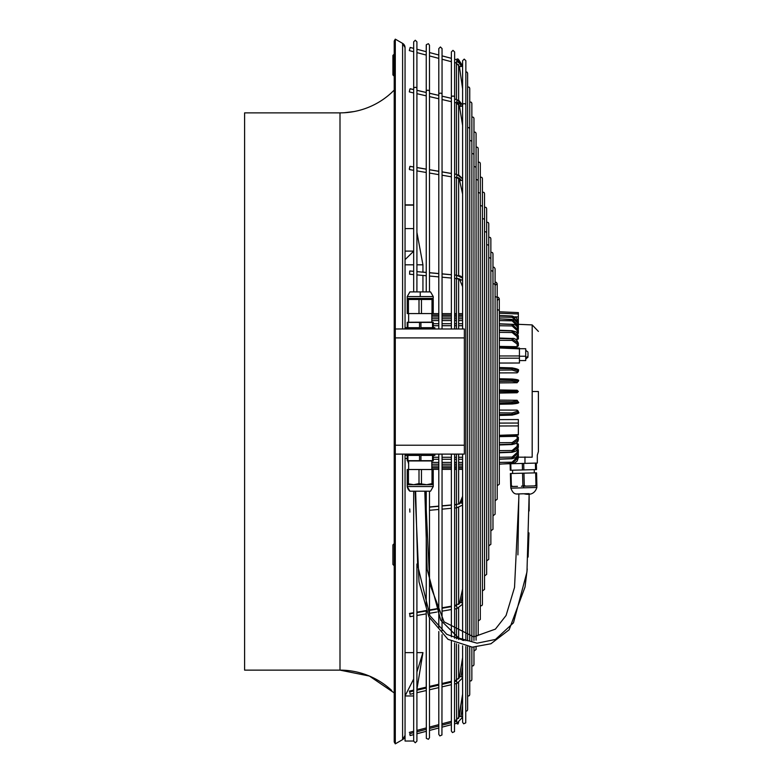 <?xml version="1.0" encoding="UTF-8"?>
<svg xmlns="http://www.w3.org/2000/svg" width="783" height="783" viewBox="0 0 783 783"><rect width="100%" height="100%" fill="white"/><g stroke="black" fill="none" stroke-linecap="round" stroke-linejoin="round"><path stroke-width="1.17" d="M518.865 493.907L517.915 554.883M464.123 640.553L446.75 634.318L429.906 615.722L417.633 565.306L415.636 491.195M535.66 472.863L510.369 473.519L536.58 472.834L535.66 472.863L535.983 485.166L534.515 485.9L536.815 485.842L536.864 487.466C534.965 493.349 530.649 495.443 523.905 493.77L529.161 493.633L526.969 571.942L513.472 622.818L495.473 639.437L477.053 643.195L458.652 638.018L440.712 620.205L427.166 569.378L424.826 491.195M340.478 112.869L244.599 112.869L244.599 670.131L339.998 670.131A75.892 75.892 0 0 1 391.657 690.42M394.211 692.906L369.4 676.052L339.998 670.131L339.998 112.869A75.892 75.892 180 0 0 391.657 92.58M393.996 65.175L393.996 76L392.909 74.923L392.909 55.417L393.996 54.33L393.996 65.175M402.609 328.987L402.609 43.378L395.298 39.15L394.211 41.029L394.211 741.971L395.298 743.85L402.609 739.622A4.874 4.874 180 0 0 405.056 735.403L402.609 739.622L395.298 743.85L395.298 328.987L409.392 328.987L395.298 328.987L395.298 39.15L402.609 43.378A4.874 4.874 0 0 1 405.056 47.597L405.056 328.987M394.211 543.852L394.211 565.541M393.996 543.852L392.909 544.939L392.909 564.445L393.996 565.541M413.669 491.195L413.669 741.031L405.056 741.031L405.056 454.111M413.669 679.018L405.056 695.979L413.669 695.979M416.918 615.477L426.236 613.872L426.236 687.151L416.918 689.314L422.937 652.621L416.918 672.039M422.937 652.621L416.918 652.621M413.669 652.621L405.056 652.621M413.669 291.902L413.669 228.587L405.056 228.587M405.056 251.108L413.669 251.108M413.669 228.587L413.669 205.117L405.056 205.117M416.918 264.811L422.937 264.811L416.918 232.336L416.918 170.88L426.236 172.485L426.236 272.406L422.937 272.102M405.056 259.653L413.669 251.186M405.056 264.811L413.669 264.811M407.219 458.525L405.056 458.437M422.937 264.811L422.937 272.171M422.937 275.44L422.937 291.902M413.669 204.882L405.056 204.882M408.628 463.82L407.767 460.874M499.309 323.78L512.131 324.289C515.488 324.27 517.563 326.198 518.346 330.064L512.121 324.436L499.309 323.966L512.121 324.436L518.346 330.083L518.346 333.333L517.123 333.92M499.309 330.24L512.131 330.72L515.576 331.689L517.289 333.137L518.346 336.044L512.121 330.955L518.346 336.054L518.346 338.99L516.193 339.714M499.309 338.031L512.121 338.481C514.705 337.962 516.77 339.548 518.346 343.248L512.121 338.833L499.309 338.471L512.121 338.833L518.346 343.267L518.346 345.822L517.123 346.703L499.309 346.399M499.309 358.193L519.432 358.174L519.432 363.018L499.309 363.048M499.309 368.48L512.121 368.646L518.346 370.565L518.346 371.68L517.123 372.855L499.309 372.904M499.309 379.892L512.121 379.98L518.346 380.949L517.123 382.74L499.309 382.916M499.309 389.954L517.123 390.237L518.346 391.49L512.121 391.5L518.346 391.52L517.123 392.772L499.309 393.066M499.309 400.103L517.123 400.279L518.346 402.071L512.121 403.039L518.346 402.09C519.706 402.873 517.632 403.509 512.111 403.999L512.111 401.787L517.211 400.935L518.346 402.071M499.309 410.067L517.123 410.116L518.346 411.29L518.346 412.406L512.121 414.344L518.346 412.426C520.039 412.827 517.964 413.727 512.121 415.117L499.309 415.44M499.309 419.61L518.346 419.531L518.346 434.634L499.309 435.309M499.309 436.62L517.123 436.307L518.346 437.188L518.346 439.743L512.121 444.167L512.111 442.63L517.211 438.94L518.346 439.743L517.847 441.622L515.498 443.697L512.121 444.538L499.309 444.979M516.203 443.295L518.346 444.02L518.346 446.956L512.121 452.036L518.346 446.956L517.837 449.041L515.566 451.321L512.131 452.29L499.309 452.78M517.123 449.09L518.346 449.677L518.346 452.926L512.121 458.554L518.346 452.926L517.857 455.138L515.615 457.634L512.131 458.711L499.309 459.229M518.346 457.174L532.186 457.184C538.978 455.197 538.978 455.197 532.186 457.184L532.186 391.51L538.401 391.51L538.401 451.585L537.314 455.177L537.314 463.056L536.12 463.086L536.492 469.585L536.316 463.086M499.309 462.42L512.111 462.176L517.211 457.164L518.346 457.526L512.121 463.575L518.346 457.536L517.211 461.001L514.578 463.096L499.309 464.202M517.191 456.225L517.211 457.164M518.346 454.042L518.346 457.526M499.309 464.104L512.121 463.585L512.111 462.176M499.309 464.094L512.121 463.575L512.111 462.988M512.121 444.186L499.309 444.558L512.121 444.186L518.346 439.762M499.309 442.708L512.111 442.63M512.121 458.564L499.309 459.053L512.121 458.554L512.111 457.076L517.211 452.398L518.346 452.926M499.309 457.272L512.111 457.076M517.142 450.049L517.211 452.398M512.121 452.055L499.309 452.486L512.121 452.036L512.111 450.509L517.211 446.281L518.346 446.956M499.309 450.646L512.111 450.509M517.123 443.276L517.211 446.281M517.123 436.307L517.211 438.94M499.309 423.094L518.346 423.045M499.309 425.991L518.346 425.913M499.309 318.896L512.121 319.415L518.346 325.474L518.346 328.968L518.346 325.669M499.309 318.808L514.578 319.914L517.866 323.164L518.346 325.474L517.211 325.845L517.191 326.785M517.211 325.845L512.111 320.834L512.111 320.012M499.309 318.906L512.121 319.425L518.346 325.474M499.309 320.58L512.111 320.834M518.346 333.313L518.346 330.26M518.346 330.083L517.211 330.602L517.142 332.961M499.309 325.738L512.111 325.934L512.121 324.436M517.211 330.602L512.111 325.934M518.346 338.97L518.346 336.22M519.432 358.174L519.432 348.269M519.432 357.381L519.432 358.076M519.432 348.719L525.716 348.719L525.716 360.571L519.432 360.571M525.716 358.712L525.716 350.578M527.996 356.187L527.996 353.025M519.432 356.236L525.716 356.236M519.432 348.866L499.309 347.965M499.309 355.971L519.432 355.952M499.309 367.579L512.111 367.883L499.309 367.53M518.346 371.641L518.346 370.613M499.309 370.114L512.111 370.016L512.111 367.883C517.485 368.881 519.56 369.782 518.346 370.545L512.121 368.627L499.309 368.46M518.346 370.565L517.211 371.651L512.111 370.016M517.211 371.651L517.123 372.855M518.346 381.478L518.346 380.969M499.309 401.63L512.111 401.787M517.123 400.279L517.211 400.935M499.309 403.118L512.121 403.039L499.309 403.147M499.309 404.253L512.111 403.989L499.309 404.263M517.211 403.245L512.111 403.989M499.309 412.847L512.111 412.954L517.211 411.32L518.346 412.406M517.123 410.116L517.211 411.32M499.309 415.391L512.111 415.078L512.121 414.344L499.309 414.51L512.121 414.315L512.111 412.954M499.309 391.5L512.121 391.5L512.111 390.394L517.211 390.345L518.346 391.49L517.211 392.674L512.111 392.626L512.121 391.52L499.309 391.52M499.309 390.179L512.111 390.394M499.309 392.841L512.111 392.626M499.309 379.872L512.121 379.951L512.111 379.031L517.211 379.775M499.309 378.766L512.111 379.031L499.309 378.757M512.111 379.021C517.553 379.481 519.628 380.117 518.346 380.92L517.123 382.74M517.211 382.084L512.111 381.233L512.121 379.98M499.309 381.39L512.111 381.233M518.346 380.92L512.121 379.951M518.346 343.267L517.211 344.07L517.123 346.703M517.211 344.07L512.111 340.39L512.121 338.833M499.309 340.302L512.111 340.39M518.346 336.054L517.211 336.729L517.123 339.734M517.211 336.729L512.111 332.501L512.121 330.955L499.309 330.534L512.121 330.955M499.309 332.364L512.111 332.501M499.309 315.461L512.121 316.009L499.309 315.432L512.121 316.019L518.346 322.351L518.346 328.948M517.191 321.989L512.111 317.301L512.121 316.019M499.309 317.017L512.111 317.301M512.131 315.98L516.535 317.937L518.346 322.342L512.121 316.009L512.111 316.812M518.346 324.612L518.346 313.973L518.346 316.939L515.057 316.812M499.309 311.771L518.346 312.603L518.346 313.973L499.309 313.22M508.735 463.8L522.3 463.448L522.467 469.957L510.281 470.27L510.115 463.771M510.79 463.751L510.966 470.25M524.972 456.92L524.972 463.379L521.302 463.477M536.12 463.086L522.3 463.448M536.286 469.585L522.467 469.957M523.69 463.409L523.866 469.917M536.375 472.844L536.737 485.842M536.58 472.834L536.893 485.842L525.775 486.135L524.277 485.47L521.429 486.243L525.775 486.135M510.369 473.519L510.731 486.527L517.475 486.351M512.845 486.468L511.368 485.812L511.045 473.5M534.515 485.9L521.429 486.243M522.555 473.206L522.878 485.509M523.954 473.167L524.277 485.47M535.983 485.166L536.698 485.147M530.482 486.008L536.815 485.842M510.692 485.832L511.368 485.812M534.202 463.135L536.14 463.086M535.406 463.105L535.572 469.604M429.485 291.902L429.485 45.228L428.418 43.701L426.334 44.66L426.236 51.688L416.918 49.241L416.918 41.861L416.918 291.902M416.918 564.005L416.918 741.139L415.284 742.764L413.669 741.139M416.918 41.861L415.284 40.236L413.669 41.861L413.669 205.117M416.918 694.276L416.918 692.691L426.236 690.528L426.236 691.36M416.918 167.523L416.918 93.686L426.236 95.849L426.236 169.128L416.918 167.523M416.918 90.309L416.918 52.608L426.236 55.064L426.236 92.472L416.918 90.309M438.803 55.006L429.485 52.549L438.803 55.016L438.803 48.595L438.803 328.987M438.803 454.111L438.803 627.917L438.803 611.709L437.932 611.856M429.485 686.397L438.803 684.234L438.803 631.529L438.803 734.405L439.87 735.932L441.935 734.992L442.052 634.729M438.803 48.595L440.418 46.97L442.052 48.595L442.052 328.987M442.052 454.111L442.052 630.892M426.236 45.228L426.236 291.902L426.236 275.743L416.918 274.882M425.394 507.335L426.236 507.257L426.236 491.195L426.236 607.628L426.236 510.594L425.404 510.673M426.236 610.671L426.344 738.369L428.418 739.299L429.485 737.772L429.485 618.002M429.485 491.195L429.485 614.919M488.749 237.132L490.432 237.572L490.863 238.688L490.863 544.312L488.749 545.868M497.205 300.359L499.309 298.803L499.309 484.197L497.205 485.744M486.644 222.098L488.318 222.548L488.749 223.654L488.749 559.346L486.644 560.902M490.863 252.165L492.546 252.606L492.977 253.712L492.977 529.288L490.863 530.835M495.091 282.223L496.324 282.33L497.205 283.779L497.205 499.221L495.091 500.777M492.977 267.189L494.21 267.297L495.091 268.745L495.091 514.255L492.977 515.811M469.741 101.859L471.415 102.299L471.855 103.405L471.855 640.719M471.855 647.14L471.855 679.595L471.415 680.701L469.741 681.141M476.074 146.95L477.757 147.39L478.188 148.496L478.188 634.504L477.757 635.61L476.074 636.05M482.416 192.041L484.09 192.481L484.53 193.587L484.53 589.413L482.416 590.959M480.302 177.007L481.976 177.457L482.416 178.563L482.416 604.437L481.976 605.543L480.302 605.993M467.627 86.825L469.301 87.275L469.741 88.381L469.741 640.827M469.741 647.003L469.741 694.619L469.301 695.725L467.627 696.175M484.53 207.074L486.204 207.515L486.644 208.621L486.644 574.379L484.53 575.926M471.855 116.892L473.529 117.333L473.969 118.439L473.969 640.504M473.969 647.179L473.969 664.561L473.529 665.667L471.855 666.108M478.188 161.983L479.871 162.424L480.302 163.53L480.302 619.47L478.188 621.017M465.856 71.733L467.197 72.242L467.627 73.348L467.627 640.817M467.627 646.768L467.627 709.652L467.197 710.758L465.856 711.267M442.052 55.877L451.37 58.334L451.37 51.962L451.37 328.987M451.37 454.111L451.37 636.853L451.37 609.546L442.052 611.151M442.052 683.481L451.37 681.318L451.37 641.375L451.37 731.038L452.437 732.565L454.502 731.625L454.62 643.009M451.37 51.962L452.985 50.337L454.62 51.962L454.62 328.987M454.62 454.111L454.62 638.233M456.655 61.691A5.961 5.873 -0 0 1 461.011 66.545L459.406 66.496L456.235 62.983L457.076 59.841L462.606 65.88L462.606 60.722L462.606 328.987M462.606 454.111L462.606 640.337L462.606 604.173L456.929 608.587L456.655 605.739L454.62 606.091M462.606 666.95L461.011 676.718A1.625 0.803 -170.8 0 0 459.406 677.275A1.625 0.803 -170.8 0 1 459.415 677.226L462.606 657.583L462.606 645.799L462.606 722.278L463.673 723.805L465.738 722.866L465.856 646.494M462.606 60.722L464.221 59.097L465.856 60.722L465.856 640.719M473.969 131.916L475.643 132.366L476.074 133.472L476.074 640.171M476.074 647.12L476.074 649.528L473.969 651.084M451.37 685.526L451.37 684.694L442.052 686.857M442.052 607.794L451.37 606.189L451.37 508.294L442.052 509.146M442.052 505.808L451.37 504.957L451.37 469.35L442.052 469.35L451.37 469.34M442.052 313.65L451.37 313.65L451.37 278.043L442.052 277.192M442.052 273.854L451.37 274.706L451.37 176.811L442.052 175.206M442.052 171.849L451.37 173.454L451.37 101.682L442.052 99.519M451.37 98.335L442.052 96.182L451.37 98.306L451.37 61.7L442.052 59.234M438.803 688.443L438.803 687.611L429.485 689.774M429.485 609.957L438.803 608.352L438.803 509.449L429.485 510.301M429.485 506.963L438.803 506.112L438.803 469.35L431.834 469.35L438.803 469.34M431.834 313.65L438.803 313.65L438.803 276.888L429.485 276.037M429.485 272.699L438.803 273.551L438.803 174.648L429.485 173.043M429.485 169.686L438.803 171.291L438.803 98.766L429.485 96.603M429.485 93.226L438.803 95.389L438.803 58.382L429.485 55.926M459.406 603.536A1.625 1.233 -167.7 0 1 459.425 603.409L462.606 588.894L462.518 505.104A1.625 1.517 -157.7 0 0 462.606 504.829M459.523 503.782L462.606 496.285L462.606 469.35L458.632 469.35L462.606 469.34M458.632 313.65L462.606 313.65L462.606 286.715L459.562 279.316A1.625 1.517 -22.3 0 0 462.606 278.768M462.606 278.239A1.625 1.517 -22.3 0 0 462.508 277.936L462.606 194.106L459.425 179.591A1.625 1.233 -12.3 0 0 462.606 179.317M462.547 178.661A1.625 1.233 -12.3 0 1 462.596 178.818L462.606 125.427L459.406 105.764A1.625 0.803 -9.2 0 0 461.011 106.322A1.625 0.803 -9.2 0 0 462.626 105.304M458.632 100.165L462.606 105.098L462.606 88.89L459.406 66.496M409.734 733.7L410.155 735.56L409.734 733.7L413.669 732.663M409.734 613.823L410.018 616.671L409.734 613.823L413.669 613.148M409.734 166.75L409.46 169.598L409.734 166.75M456.46 102.867L456.46 174.394M456.46 177.692L456.46 275.244M456.46 278.513L456.46 328.987M456.46 454.111L456.46 504.565M456.46 507.824L456.46 605.367M456.46 608.665L456.46 638.869M456.46 643.802L456.46 680.173M456.46 683.52L456.655 721.319L454.62 721.857M458.632 104.168L458.632 174.922M458.632 178.563L458.632 275.547M458.632 278.905L458.632 328.987M458.632 454.111L458.632 504.164M458.632 507.521L458.632 604.496M458.632 608.137L458.632 639.505M458.632 644.615L458.632 678.871M458.632 682.835L458.632 718.412L462.606 694.11L459.406 716.504M458.632 722.572L457.918 724.099L456.489 723.326M456.489 59.684L457.164 58.901L458.339 59.175L462.606 65.86M458.632 64.597L458.632 100.204M456.46 63.051L456.46 99.519M409.313 50.572L410.155 47.44L413.669 48.37M409.313 91.689L410.106 88.724L413.669 89.556M409.313 168.971L410.018 166.329L413.669 166.965M409.734 89.536L409.372 91.934L409.734 89.536M409.734 271.065L409.587 274.216L409.734 271.065M409.734 508.95L409.891 512.102L409.734 508.95M409.734 691.878L410.106 694.276L409.734 691.878L413.669 690.968M464.358 454.111L395.298 454.111L464.358 454.111L464.358 328.987L409.392 328.987M431.071 328.743L395.298 328.997M395.298 454.111L395.298 445.224L464.358 445.224M407.767 454.209L432.696 454.209L432.696 454.757L407.767 454.757L407.767 454.209M407.767 454.757L432.696 454.757M419.531 455.403L407.914 455.403L419.531 455.403L419.531 460.688L407.219 460.688L407.219 455.403L405.594 455.403L405.594 454.757M434.868 455.403L433.244 455.549L433.244 460.688L433.244 455.403L434.868 455.403L434.868 454.757M407.219 460.688L407.219 455.549L405.594 455.403M433.244 460.688L419.531 460.688M408.628 469.516L408.628 460.952L431.834 460.952L431.834 469.516L408.452 469.516L431.834 469.516M420.931 460.688L420.931 455.403L432.539 455.403L432.539 460.688M432.539 455.403L420.931 455.403M407.914 460.688L407.914 455.403M407.219 469.516L408.452 469.516L407.219 469.516L407.219 484.687L407.219 469.516M419.003 469.516L419.003 483.61L413.727 484.697L407.219 483.61M408.452 483.61L408.452 469.516M433.244 484.687L433.244 483.61L432.01 483.61L426.735 484.697L433.244 484.687L433.244 486.537L407.219 486.537L407.219 484.687L426.735 484.697L419.003 483.61M421.46 483.61L421.46 469.516M433.244 483.61L433.244 469.516M432.01 469.516L432.01 483.61M433.244 486.537L430.552 491.195L409.91 491.195A7.585 7.585 0 0 1 407.219 486.537L409.91 491.195M432.696 328.341L432.696 328.889L407.767 328.889L407.767 328.341M412.915 328.341L405.594 328.341L405.594 327.695L407.219 327.695L407.219 322.41L433.244 322.41L433.244 327.695L434.859 327.695L434.868 328.341L412.915 328.341L412.915 327.695L419.531 327.695L419.531 322.42M432.539 322.41L432.539 327.695L420.931 327.695L432.539 327.695M420.931 327.695L420.931 322.42M431.834 313.582L431.834 322.146L407.219 322.273M433.244 313.582L407.219 313.582L407.219 299.488L413.727 298.411L419.003 299.488L426.735 298.411L433.244 299.488L433.244 313.582L433.244 299.488M409.91 291.902L420.226 291.902L409.91 291.902L407.219 296.561L433.244 296.561L433.244 298.411L407.219 298.411L407.219 299.488M432.01 299.488L432.01 313.582M419.003 299.488L419.003 313.582M408.452 313.582L408.452 299.488M421.46 313.582L421.46 299.488M420.226 291.902L430.552 291.902L420.226 291.902L420.226 296.561M419.531 327.695L407.914 327.695L407.914 322.41M407.914 327.695L412.915 327.695M409.392 299.488L425.649 299.488M431.071 299.488L414.814 299.488M431.834 467.921L438.803 467.921M442.052 467.921L451.37 467.921M454.62 467.921L456.46 467.921M458.632 467.921L462.606 467.921M431.834 466.012L438.803 466.012M442.052 466.012L451.37 466.012M454.62 466.012L456.46 466.012M458.632 466.012L462.606 466.012M431.834 462.44L438.803 462.44M442.052 462.44L451.37 462.44M454.62 462.44L456.46 462.44M458.632 462.44L462.606 462.44M433.244 457.272L438.803 457.272M442.052 457.272L451.37 457.272M454.62 457.272L456.46 457.272M458.632 457.272L462.606 457.272M431.834 315.079L438.803 315.079M442.052 315.079L451.37 315.079M454.62 315.079L456.46 315.079M458.632 315.079L462.606 315.079M431.834 320.56L438.803 320.56M442.052 320.56L451.37 320.56M454.62 320.56L456.46 320.56M458.632 320.56L462.606 320.56M433.244 325.718L438.803 325.718M442.052 325.718L451.37 325.718M454.62 325.718L456.46 325.718M458.632 325.718L462.606 325.718M431.834 316.988L438.803 316.988M442.052 316.988L451.37 316.988M454.62 316.988L456.46 316.988M458.632 316.988L462.606 316.988M518.346 324.319L532.186 324.916L532.186 391.51M526.127 357.263A4.444 2.858 0 0 0 527.996 356.265M518.346 322.351L517.211 322.547M523.621 486.194L523.661 487.819L510.859 488.152L510.81 486.527M536.864 487.466L523.661 487.819M416.918 88.724A1.625 1.409 180 0 0 413.669 88.724M402.609 739.622L402.609 454.111M456.254 680.221L454.62 680.564M442.052 94.557A1.625 1.409 180 0 0 438.803 94.557M429.485 91.64A1.625 1.409 180 0 0 426.236 91.64M499.309 311.233A1.625 1.409 180 0 0 497.205 309.882M488.749 246.146A1.625 1.409 180 0 0 486.644 244.805M490.863 259.163A1.625 1.409 180 0 0 488.749 257.822M492.977 272.181A1.625 1.409 180 0 0 490.863 270.84M497.205 298.215A1.625 1.409 180 0 0 495.091 296.865M495.091 285.198A1.625 1.409 180 0 0 492.977 283.857M471.855 142.026A1.625 1.409 180 0 0 469.741 140.676M478.188 181.069A1.625 1.409 180 0 0 476.074 179.728M484.53 220.121A1.625 1.409 180 0 0 482.416 218.77M482.416 207.103A1.625 1.409 180 0 0 480.302 205.763M469.741 129.009A1.625 1.409 180 0 0 467.627 127.658M486.644 233.138A1.625 1.409 180 0 0 484.53 231.788M473.969 155.034A1.625 1.409 180 0 0 471.855 153.693M480.302 194.086A1.625 1.409 180 0 0 478.188 192.745M454.62 97.474A1.625 1.409 180 0 0 451.37 97.474M465.856 105.059A1.625 1.409 180 0 0 462.606 105.059M476.074 168.051A1.625 1.409 180 0 0 473.969 166.71M510.849 488.152C514.059 496.177 516.614 493.623 523.905 493.77L517.005 493.956M462.606 705.356L461.011 716.465L459.406 716.523L456.235 720.027L454.62 720.458M451.37 722.719L442.052 725.175M438.803 726.037L429.485 728.493M426.236 729.345L416.918 731.811M462.606 716.915L461.011 716.465M454.62 723.825L457.066 723.179L456.655 721.319M451.37 606.649L442.052 608.254M438.803 608.812L436.718 609.174M435.583 609.37L429.485 610.417M426.236 610.975L416.918 612.58M462.606 595.315L461.011 602.567A1.625 1.233 -167.7 0 0 459.435 603.448L454.62 605.69M462.606 603.742A1.625 1.233 -167.7 0 0 461.011 602.567M456.401 504.565L454.62 504.663M459.425 179.591L456.655 177.32A5.961 3.837 -0 0 1 461.011 180.491M456.655 177.32L456.92 174.472L454.62 174.071M457.781 103.444A1.086 0.94 180 0 0 456.46 104.354M461.011 66.545L462.606 66.095M459.406 105.764L456.283 102.818L456.655 102.054A5.961 5.168 -0 0 1 461.011 106.322M456.655 102.054L457.018 99.656L462.606 105.128M456.381 278.396L456.655 278.425A5.961 2.036 -0 0 1 461.011 280.108M456.655 278.425L456.655 275.362M462.606 499.104L461.011 502.96A1.625 1.517 -157.7 0 0 459.572 503.743L462.606 496.353M456.655 507.707L456.372 504.673M456.655 504.653L454.62 504.839M451.37 505.133L442.052 505.984M438.803 506.288L429.485 507.139M426.236 507.433L425.394 507.511M462.606 504.301A1.625 1.517 -157.7 0 0 461.011 502.96M462.606 677.902L457.018 683.383L456.283 680.221L459.406 677.275L462.606 657.603M456.655 680.985L454.62 681.464M451.37 682.218L442.052 684.381M438.803 685.135L429.485 687.298M426.236 688.051L416.918 690.215M462.606 677.579A1.625 0.803 -170.8 0 0 461.011 676.718M464.358 337.894L395.298 337.894M413.992 328.341L413.992 328.889M415.078 491.195L419.013 581.886L428.908 616.847L447.954 639.31L472.315 647.159L490.921 643.753L509.126 629.806L525.031 587.025L527.243 568.957M528.104 557.065L528.965 532.88M529.151 510.947L529.161 496.51M518.865 497.391L514.529 587.436L506.082 615.477L495.404 629.121L473.695 636.882L444.059 621.849L429.769 583.942L425.375 491.195M339.998 112.869L244.599 112.869M394.211 90.094L391.02 93.167M354.004 111.568L344.168 112.762M402.609 43.378L405.056 47.597M394.211 41.029L395.298 39.15M454.62 469.35L456.46 469.35L454.62 469.34M431.834 467.637L438.803 467.637M442.052 467.637L451.37 467.637M454.62 467.637L456.46 467.637M458.632 467.637L462.606 467.637M431.834 464.25L438.803 464.25M442.052 464.25L451.37 464.25M454.62 464.25L456.46 464.25M458.632 464.25L462.606 464.25M433.244 459.278L438.803 459.278M442.052 459.278L451.37 459.278M454.62 459.278L456.46 459.278M458.632 459.278L462.606 459.278M454.62 313.65L456.46 313.65M431.834 318.74L438.803 318.74M442.052 318.74L451.37 318.74M454.62 318.74L456.46 318.74M458.632 318.74L462.606 318.74M433.244 323.712L438.803 323.712M442.052 323.712L451.37 323.712M454.62 323.712L456.46 323.712M458.632 323.712L462.606 323.712M431.834 315.363L438.803 315.363M442.052 315.363L451.37 315.363M454.62 315.363L456.46 315.363M458.632 315.363L462.606 315.363M518.346 435.054L499.309 435.749M527.996 352.125L526.127 350.578M519.432 348.053L499.309 347.153M534.309 472.893L534.221 469.643M459.415 677.236L458.632 678.832M512.552 470.211L512.63 473.461M394.211 741.971L395.298 743.85M526.127 358.712L527.996 357.165M532.186 324.916L538.401 331.415M497.205 283.779L495.091 285.325M499.309 298.803L498.438 297.364L497.205 297.256M409.323 732.408L413.669 731.263M416.918 730.412L426.236 727.945L416.918 730.392M429.485 727.094L438.803 724.637L429.485 727.074M451.37 721.3L442.052 723.766L451.37 721.319M451.37 724.686L442.052 727.143M438.803 727.994L429.485 730.451M426.236 731.312L416.918 733.769M413.669 734.63L410.155 735.56M457.066 723.179L462.606 717.14M462.518 277.896L460.864 276.242L458.632 275.479M456.46 275.176L454.62 274.999M409.46 613.461L413.669 612.737M416.918 612.179L426.197 610.583M429.485 610.016L438.803 608.411M442.052 607.853L451.37 606.248M459.425 603.468L462.606 588.943M456.929 608.587L454.62 608.988M436.669 612.081L429.485 613.314M413.669 616.035L410.018 616.671M459.562 503.684L458.632 504.095M409.46 169.598L413.669 170.322M454.62 177.369L456.381 177.672M451.37 173.513L442.052 171.908M438.803 171.35L429.485 169.745M426.236 169.187L416.918 167.582M413.669 167.024L410.018 166.387M462.606 178.876L456.929 174.472M409.323 50.601L413.669 51.747M454.62 62.552L456.235 62.983M457.066 59.841L454.62 59.195M413.669 48.38L410.155 47.46M456.46 99.48L454.62 99.059M459.425 603.409L458.632 604.437M422.937 611.083L426.177 610.525M454.62 605.631L456.381 605.328M462.606 178.827L458.632 174.863M456.46 174.335L454.62 174.012M451.37 58.314L442.052 55.857M426.236 51.688L416.918 49.231M409.372 91.934L413.669 92.932M454.62 102.436L456.283 102.818M457.018 99.656L454.62 99.098M438.803 95.428L429.485 93.265M426.236 92.511L416.918 90.348M413.669 89.595L410.106 88.763M459.513 279.198L454.62 278.337M409.587 274.216L413.669 274.588M462.606 278.161L456.802 275.273L454.62 275.078M451.37 274.774L442.052 273.923M438.803 273.629L429.485 272.768M426.236 272.474L416.918 271.623M413.669 271.319L409.891 270.977M459.513 503.87L454.62 504.732M425.394 507.413L426.236 507.335M429.485 507.032L438.803 506.18M442.052 505.887L451.37 505.025M454.62 508.001L456.802 507.795L462.518 505.104M409.372 691.105L413.669 690.107M416.918 689.353L426.236 687.19M429.485 686.437L438.803 684.273M442.052 683.52L451.37 681.357M454.62 680.603L456.283 680.221M457.018 683.383L454.62 683.941M413.669 693.444L410.106 694.276M433.244 460.825L431.834 460.952M407.219 327.548L405.594 327.695M408.628 313.582L408.628 322.146M433.244 327.548L434.868 327.695M407.219 296.561L407.219 298.411M408.628 460.952L407.219 460.825M431.834 322.146L433.244 322.273M430.552 291.902L433.244 296.561"/></g></svg>

